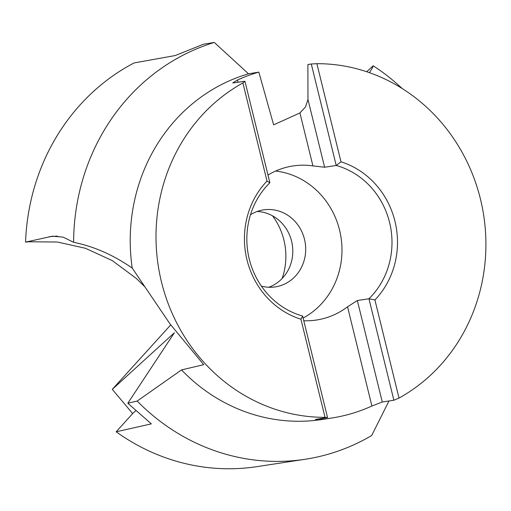 <?xml version="1.0" encoding="UTF-8"?>
<svg xmlns="http://www.w3.org/2000/svg" width="511" height="511" viewBox="0 0 511 511"><rect width="100%" height="100%" fill="white"/><g stroke="black" fill="none" stroke-linecap="round" stroke-linejoin="round"><path stroke-width="0.77" d="M282.123 278.508A63.754 59.276 81.3 0 0 283.899 239.991A63.754 59.276 81.3 0 0 272.548 215.84M250.492 214.748A38.964 36.224 -98.7 0 1 263.516 209.874A38.964 36.224 -98.7 0 1 304.486 239.25A38.964 36.224 -98.7 0 1 275.282 286.901A38.964 36.224 -98.7 0 1 261.396 286.134M257.167 211.484A38.964 36.224 -98.7 0 1 291.596 241.218A38.964 36.224 -98.7 0 1 268.741 287.259M267.988 175.049A77.928 72.453 -98.7 0 1 292.956 165.96A77.928 72.453 -98.7 0 1 312.93 165.896L324.613 167.238L336.212 165.468L340.99 161.808A82.175 76.407 -98.7 0 1 394.952 221.244A82.175 76.407 -98.7 0 1 374.921 299.944L368.948 298.756L357.349 300.525L347.537 306.798A77.928 72.453 -98.7 0 1 316.481 320.027A77.928 72.453 -98.7 0 1 303.77 320.748M324.613 167.238L307.954 99.409L307.903 64.507L311.288 63.99L336.212 165.468A77.928 72.453 -98.7 0 1 389.58 222.477A77.928 72.453 -98.7 0 1 368.948 298.756L393.879 400.234L382.279 402.004L371.906 406.015A177.1 164.663 -98.7 0 1 331.46 418.062A177.1 164.663 -98.7 0 1 320.876 419.307L315.37 419.435L327.538 417.506L325.028 417.34A177.1 164.663 -98.7 0 1 161.495 282.04A177.1 164.663 -98.7 0 1 242.897 82.954L244.948 81.262L232.716 82.948L237.532 79.972A177.1 164.663 -98.7 0 1 258.841 72.115L248.487 73.808L214.301 42.439L203.435 44.227L175.222 55.552L134.093 62.942A213.866 198.849 -98.7 0 0 25.55 242.144L52.32 236.21L63.108 237.13L73.616 242.303A213.866 198.849 -98.7 0 1 214.301 42.439M327.538 417.506L302.614 316.028A77.928 72.453 -98.7 0 1 249.247 259.02A77.928 72.453 -98.7 0 1 269.878 182.74L244.948 81.262M302.614 316.028L300.928 319.215A82.175 76.407 -98.7 0 1 246.966 259.78A82.175 76.407 -98.7 0 1 266.998 181.079L242.897 82.954M275.659 171.038A77.928 72.453 -98.7 0 1 339.566 230.116A77.928 72.453 -98.7 0 1 303.112 318.059M144.9 286.888L136.258 278.386L112.248 260.584L85.382 248.269L57.379 242.016L28.872 241.78L25.55 242.144M73.616 242.303C93.979 246.436 113.519 255.04 132.228 268.115A177.1 164.663 -98.7 0 1 248.487 73.808M132.228 268.109L170.106 324.063L203.717 364.675M311.288 63.99L316.89 63.683A177.1 164.663 -98.7 0 1 480.423 198.983A177.1 164.663 -98.7 0 1 399.021 398.069L393.879 400.234M203.717 364.682L181.514 369.913L137.178 401.052L127.827 403.243L151.339 423.875L116.169 431.795L132.656 413.571L112.292 389.344L174.372 332.763L127.827 403.243M331.46 418.062L321.924 419.518A177.1 164.663 -98.7 0 1 181.514 369.913M135.728 410.767L132.656 413.571M388.98 400.982L371.682 435.513A213.866 198.849 -98.7 0 1 305.112 459.28L256.886 466.645A213.866 198.849 -98.7 0 1 116.169 431.795M305.112 459.28A213.866 198.849 -98.7 0 1 137.178 401.052M112.292 389.344L170.725 324.913M307.954 99.409L305.527 106.933L299.925 112.957L273.628 124.85L258.841 72.115M366.719 71.732L373.164 65.778A213.866 198.849 -98.7 0 1 402.183 88.537M373.164 65.778L372.557 67.618L369.459 72.671M316.89 63.683L340.99 161.808M374.921 299.944L399.021 398.069M266.998 181.079L269.878 182.74M325.028 417.34L300.928 319.215M48.947 236.785A150.573 141.036 -103.3 0 1 57.417 236.114M141.917 283.848L142.767 283.643M312.93 165.896L299.925 112.957M382.279 402.004L357.349 300.525M371.906 406.015L347.537 306.798M238.107 82.309L237.532 79.972M320.876 419.307L320.697 418.554"/></g></svg>
